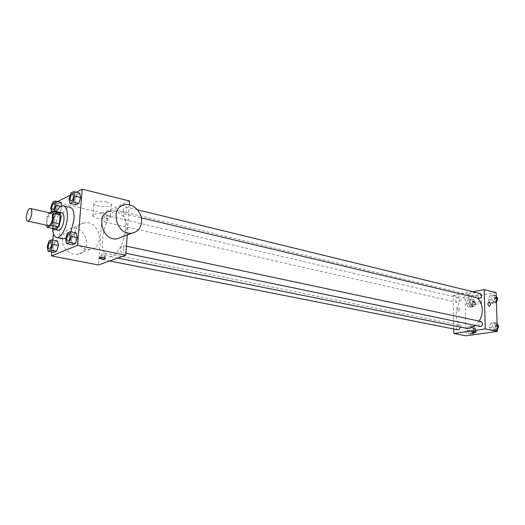 <?xml version="1.0" encoding="UTF-8"?>
<svg xmlns="http://www.w3.org/2000/svg" width="525" height="525" viewBox="0 0 525 525"><rect width="100%" height="100%" fill="white"/><g stroke="black" fill="none" stroke-linecap="round" stroke-linejoin="round"><path stroke-width="0.39" stroke-dasharray="2.62 1.97" d="M48.431 225.599C45.143 225.186 48.011 212.192 51.168 213.202M49.612 212.855L48.372 213.458L47.014 216.477L46.213 225.12M53.878 228.749L52.959 226.793L46.193 225.337M59.246 212.999L55.118 214.974L53.753 217.98L52.959 226.793M56.962 212.481C53.537 214.456 51.115 225.317 53.353 228.637M58.019 230.423C53.255 229.812 57.31 211.398 61.891 212.855M55.118 214.974L48.372 213.458M53.753 217.98L47.014 216.477M52.618 228.48C52.592 222.817 53.786 217.422 56.195 212.303M70.868 231.794C69.293 235.121 67.567 237.32 65.697 238.389M63.249 238.862C54.561 237.74 61.832 204.763 70.186 207.395M49.009 240.968L54.803 242.15L57.533 240.982L54.803 242.15L52.992 247.813L53.891 252.361L52.992 247.813L47.197 246.658M52.52 202.361L58.236 203.7L60.953 202.348L58.236 203.7L56.444 209.357L57.343 213.708L60.067 212.402L61.878 206.699L61.727 205.99L61.878 206.699L60.802 206.45M57.579 201.554L56.273 202.21L53.425 233.828M52.867 240.023L51.798 251.954M76.184 192.222L70.199 195.221M67.449 232.949L73.362 234.202L76.289 232.956L73.362 234.202L71.466 240.082L72.47 244.762L71.466 240.082L65.553 238.849M70.882 193.088L76.716 194.512L79.623 193.069L76.716 194.512L74.832 200.373L75.843 204.842L74.832 200.373L68.998 198.975M125.501 228.802C124.707 243.37 115.657 258.234 109.029 256.338C95.143 254.448 105.682 206.673 119.07 210.794C123.762 212.487 125.908 218.485 125.501 228.802M129.583 201.003L102.401 213.045L98.405 264.974M127.214 234.924L129.314 204.829M107.212 218.039C106.831 220.572 106.03 221.911 104.823 222.042C102.874 221.76 104.449 214.863 106.319 215.46L107.212 218.039M104.383 255.498C104.022 257.992 103.241 259.304 102.047 259.448C100.052 259.219 101.496 252.21 103.425 252.768L104.383 255.498M124.064 248.253C123.683 250.852 122.85 252.217 121.564 252.354C119.438 252.079 120.973 244.847 123.027 245.457L124.064 248.253M123.263 211.129L124.222 213.767C126.21 214.423 127.89 207.303 125.823 206.975C124.51 207.099 123.657 208.484 123.263 211.129M102.401 213.045L56.273 202.21M106.805 202.046C100.387 200.36 91.731 201.626 93.955 203.89C96.449 207.355 114.371 207.519 111.149 204.041L106.805 202.046M74.799 233.349C73.808 241.933 82.267 250.668 90.116 249.336C105.965 247.852 99.671 219.903 84.144 222.797C78.737 223.919 75.62 227.437 74.799 233.349M125.337 204.671L110.952 211.004C119.116 209.567 127.824 218.8 126.925 227.738C126.584 231.696 124.976 234.754 122.102 236.906M62.39 238.665C61.386 247.072 69.713 255.583 77.47 254.244C93.135 252.728 86.986 225.396 71.643 228.303C66.294 229.418 63.21 232.877 62.39 238.665M105.86 214.449C99.415 212.828 90.733 214.029 92.978 216.202C95.491 219.529 113.472 219.699 110.224 216.366L105.86 214.449M104.009 256.102L105.551 256.679C104.547 257.65 102.532 257.631 99.487 256.613C99.468 255.872 100.977 255.701 104.009 256.102M479.135 321.11L475.335 325.447M465.649 328.138C448.875 325.441 456.461 291.014 472.815 295.627L477.271 297.938M480.388 293.573C478.859 293.521 477.999 294.44 477.803 296.343L479.2 298.397M457.649 329.759C455.575 327.685 455.89 326.084 458.594 324.968L460.031 327.003M480.027 326.412C477.868 324.26 478.203 322.626 481.044 321.517M459.46 299.663C459.27 301.501 458.456 302.407 457.012 302.374C455.044 300.261 455.411 298.686 458.115 297.649L459.46 299.663M472.835 291.729L453.147 295.411L453.79 328.998M467.808 299.558L466.252 303.352L467.972 306.574L471.26 306.009L472.822 302.197L471.089 298.968L467.808 299.558L466.252 303.352L467.972 306.574L471.26 306.009L472.822 302.197L471.089 298.968L467.808 299.558L470.466 300.175L468.91 303.962L470.63 307.178L473.917 306.613L475.486 302.813L473.747 299.591L470.466 300.175M490.717 323.098L489.097 326.996L490.928 330.382L494.406 329.884L496.04 325.973L494.183 322.58L490.717 323.098L489.097 326.996L490.928 330.382L494.406 329.884L496.04 325.973L494.183 322.58L490.717 323.098L493.388 323.669L491.767 327.548L493.605 330.934L497.077 330.435L497.273 329.963M496.118 292.589L465.104 298.22L465.951 335.823M468.431 326.465L466.863 330.264L468.595 333.585L471.909 333.113L473.491 329.293L471.739 325.966L468.431 326.465L466.863 330.264L468.595 333.585L471.909 333.113L473.491 329.293L471.739 325.966L468.431 326.465L471.102 327.009L469.54 330.796L471.273 334.11L474.587 333.637L476.162 329.831L474.41 326.517L471.102 327.009M489.917 295.588L488.309 299.473L490.127 302.761L493.572 302.17L495.193 298.259L493.356 294.971L489.917 295.588L488.309 299.473L490.127 302.761L493.572 302.17L495.193 298.259L493.356 294.971L489.917 295.588L492.568 296.231L490.96 300.11L492.778 303.391L496.223 302.8L496.42 302.328M465.104 298.22L453.147 295.411M479.896 293.252C476.346 292.287 467.716 293.226 468.864 294.44C469.658 296.067 482.514 295.463 481.163 293.849L479.896 293.252M456.717 309.146L458.371 311.535C459.88 310.019 459.677 308.628 457.774 307.361L456.717 309.146L458.377 311.535C459.88 310.019 459.683 308.628 457.78 307.361L456.717 309.146M480.126 302.157C476.569 301.232 467.919 302.118 469.068 303.279C469.868 304.841 482.757 304.27 481.405 302.728L480.126 302.157M471.831 332.207C472.493 331.82 473.799 331.728 475.742 331.931L476.221 332.154M496.223 296.021L496 295.621L492.568 296.231M496.381 299.158C496.191 301.028 495.337 301.934 493.815 301.882C491.761 299.709 492.148 298.128 494.983 297.137L496.381 299.158M490.96 300.11L488.309 299.473M492.778 303.391L490.127 302.761M496.223 302.8L493.572 302.17M496.302 298.528L495.193 298.259M496 295.621L493.356 294.971M496.532 302.065L495.324 302.243C493.264 300.07 493.658 298.495 496.492 297.511L497.378 298.075M474.088 303.056C473.904 304.868 473.091 305.747 471.653 305.714C469.672 303.621 470.033 302.072 472.736 301.068L474.088 303.056M468.91 303.962L466.252 303.352M470.63 307.178L467.972 306.574M473.917 306.613L471.26 306.009M475.486 302.813L472.822 302.197M473.747 299.591L471.089 298.968M475.598 303.404C475.414 305.209 474.607 306.095 473.163 306.055C471.188 303.968 471.548 302.426 474.246 301.422L475.598 303.404M497.077 323.558L496.853 323.151L493.388 323.669M497.234 326.753C497.063 328.584 496.23 329.483 494.734 329.457C492.568 327.324 492.903 325.717 495.731 324.64L497.234 326.753M491.767 327.548L489.097 326.996M493.605 330.934L490.928 330.382M497.077 330.435L494.406 329.884M497.155 326.209L496.04 325.973M496.853 323.151L494.183 322.58M497.438 329.575L496.256 329.766C494.084 327.639 494.419 326.038 497.247 324.962L498.107 325.441M474.758 330.035C474.593 331.807 473.799 332.686 472.388 332.673C470.308 330.625 470.617 329.05 473.314 327.961L474.758 330.035M469.54 330.796L466.863 330.264M471.273 334.11L468.595 333.585M474.587 333.637L471.909 333.113M476.162 329.831L473.491 329.293M474.41 326.517L471.739 325.966M476.28 330.343C476.116 332.115 475.322 332.988 473.911 332.975C471.831 330.927 472.139 329.359 474.83 328.269L476.28 330.343M71.039 201.088C69.123 200.767 70.842 193.417 72.699 194.001M76.716 194.512L74.832 200.373M51.509 211.929L51.608 212.408L53.209 211.627M52.625 210.138C50.827 209.856 52.441 202.748 54.18 203.28M58.236 203.7L56.444 209.357L50.722 208.044M56.444 209.357L57.343 213.708L51.608 212.408M57.343 213.708L60.067 212.402L56.556 211.601M60.067 212.402L61.878 206.699M67.666 241.218C65.697 240.949 67.292 233.481 69.202 234.019M73.362 234.202L71.466 240.082M49.166 248.994C47.322 248.758 48.818 241.539 50.61 242.032M54.803 242.15L52.992 247.813M84.144 222.797L71.643 228.303M90.116 249.336L77.47 254.244M110.224 216.366L111.149 204.041M92.978 216.202L93.955 203.89M99.487 256.613L99.389 257.919M105.551 256.679L105.42 258.385M472.815 295.627L119.07 210.794M117.764 258.097L109.029 256.338M124.222 213.767L141.297 217.842M125.823 206.975L137.425 209.81M458.594 324.968L103.425 252.768M109.699 260.958L102.047 259.448M126.433 246.179L123.027 245.457M125.941 253.26L121.564 252.354M458.115 297.649L106.319 215.46M457.012 302.374L104.823 222.042M481.405 302.728L481.163 293.849M469.068 303.279L468.864 294.44M496.492 297.511L494.983 297.137M495.324 302.243L493.815 301.882M474.246 301.422L472.736 301.068M473.163 306.055L471.653 305.714M497.247 324.962L495.731 324.64M496.256 329.766L494.734 329.457M474.83 328.269L473.314 327.961M473.911 332.975L472.388 332.673"/><path stroke-width="0.79" d="M31.762 213.432C31.001 218.229 29.63 220.789 27.654 221.117C24.465 220.73 27.372 207.532 30.43 208.523C31.526 208.943 31.973 210.584 31.762 213.432M30.43 208.523L51.168 213.202C52.297 213.629 52.776 215.243 52.592 218.059C51.85 222.777 50.466 225.291 48.431 225.599L27.654 221.117M59.404 223.84L58.013 226.872L53.878 228.749L47.106 227.299L51.207 225.402L52.592 222.351L59.404 223.84L60.191 214.922L59.246 212.999L52.467 211.457L49.612 212.855M46.213 225.12L47.106 227.299M52.592 222.351L53.399 213.393L52.467 211.457M58.013 226.872L51.207 225.402M60.191 214.922L53.399 213.393M53.353 228.637L54.653 229.707L55.781 229.55C60.178 228.014 62.619 212.5 58.538 212.087L56.962 212.481M58.538 212.087L61.891 212.855C63.532 213.465 64.227 215.762 63.991 219.752C63.276 225.14 61.661 228.644 59.154 230.272L54.653 229.707M56.195 212.303C58.597 207.644 61.038 205.492 63.532 205.846C66.458 206.935 67.712 211.063 67.292 218.223C66.563 228.29 60.683 238.704 56.556 237.471C54.141 236.742 52.828 233.743 52.618 228.48M63.532 205.846L70.186 207.395C73.146 208.497 74.419 212.605 74.012 219.732L70.868 231.794M65.697 238.389L63.249 238.862L56.556 237.471M48.077 251.226L53.891 252.361L56.621 251.245L58.452 245.529L57.533 240.982L51.719 239.787L49.009 240.968L47.197 246.658L48.077 251.226L50.787 250.097L52.618 244.355L51.719 239.787M60.953 202.348L61.727 205.99L60.953 202.348L55.217 200.996L52.52 202.361L50.722 208.044L51.509 211.929M53.425 233.828L52.867 240.023M51.798 251.954L51.443 255.924L77.582 245.352L82.248 189.177L76.184 192.222M70.199 195.221L57.579 201.554M66.537 243.548L72.47 244.762L75.397 243.561L77.319 237.635L76.289 232.956L70.357 231.683L67.449 232.949L65.553 238.849L66.537 243.548L69.444 242.333L71.367 236.375L70.357 231.683M69.989 203.457L75.843 204.842L78.757 203.444L80.66 197.531L79.623 193.069L73.776 191.625L70.882 193.088L68.998 198.975L69.989 203.457L72.883 202.046L74.786 196.107L73.776 191.625M51.443 255.924L98.405 264.974L125.803 255.235L77.582 245.352M103.878 257.808L105.42 258.385C104.422 259.35 102.401 259.33 99.356 258.32C99.337 257.585 100.846 257.414 103.878 257.808M125.803 255.235L127.214 234.924M129.314 204.829L129.583 201.003L82.248 189.177M122.102 236.906L117.219 238.803C101.561 241.513 95.025 212.481 110.952 211.004M141.553 221.885C140.805 228.296 137.543 232.057 131.768 233.152C115.933 235.85 109.226 206.095 125.337 204.671C133.599 203.247 142.439 212.743 141.553 221.885M477.271 297.938C480.355 300.713 482.016 304.592 482.239 309.573C482.304 313.753 481.267 317.599 479.135 321.11M475.335 325.447C472.238 327.856 469.009 328.755 465.649 328.138L117.764 258.097M141.297 217.842L479.2 298.397C482.035 297.38 482.429 295.772 480.388 293.573L137.425 209.81M460.031 327.003L460.031 327.075C459.861 328.873 459.067 329.772 457.649 329.759L109.699 260.958M126.433 246.179L481.044 321.517L482.534 323.662C482.363 325.52 481.523 326.438 480.027 326.412L125.941 253.26M453.79 328.998L453.876 333.493L485.277 328.919L484.194 289.61L472.835 291.729M485.277 328.919L497.319 331.387L465.951 335.823L453.876 333.493M475.742 331.931L476.201 332.108C475.132 332.62 473.681 332.666 471.85 332.253C472.323 331.833 473.622 331.728 475.742 331.931M497.319 331.387L496.118 292.589L484.194 289.61M490.586 304.441L489.549 306.278C487.646 304.959 487.43 303.522 488.913 301.973L490.586 304.441L489.549 306.278C487.64 304.959 487.43 303.522 488.913 301.973L490.586 304.441M476.221 332.154L471.831 332.207M496.42 302.328L497.844 298.902L496.223 296.021M497.844 298.902L496.302 298.528M497.818 298.974L496.532 302.065M497.378 298.075L497.739 298.725M497.273 329.963L498.704 326.537L497.077 323.558M498.704 326.537L497.155 326.209M498.691 326.576L497.438 329.575M498.107 325.441L498.665 326.458M72.699 194.001L73.552 196.718C73.119 199.474 72.286 200.931 71.052 201.095L71.039 201.088C69.083 200.799 70.823 193.371 72.686 194.001L73.526 196.711C73.093 199.467 72.26 200.924 71.026 201.088L71.052 201.095M75.843 204.842L78.757 203.444L72.883 202.046M78.757 203.444L80.66 197.531L74.786 196.107M80.66 197.531L79.623 193.069M53.209 211.627L54.305 211.089L56.122 205.36L55.217 200.996M54.193 203.28L54.948 205.925C54.554 208.569 53.78 209.974 52.638 210.138L52.612 210.131C50.787 209.888 52.421 202.702 54.167 203.273L54.974 205.931C54.528 208.563 53.753 209.967 52.612 210.131M56.556 211.601L54.305 211.089M60.802 206.45L56.122 205.36M70.127 236.906C69.713 239.617 68.9 241.054 67.686 241.218L67.666 241.218C65.658 240.975 67.266 233.435 69.188 234.019L70.127 236.906M72.47 244.762L75.397 243.561L69.444 242.333M75.397 243.561L77.319 237.635L71.367 236.375M77.319 237.635L76.289 232.956M69.215 234.025L70.101 236.9C69.687 239.61 68.873 241.047 67.653 241.218L67.686 241.218M50.623 242.032L51.437 244.84C51.063 247.439 50.302 248.824 49.179 248.994L49.166 248.994C47.283 248.791 48.799 241.493 50.597 242.025L51.463 244.847C51.037 247.433 50.275 248.817 49.153 248.988L49.179 248.994M53.891 252.361L56.621 251.245L50.787 250.097M56.621 251.245L58.452 245.529L52.618 244.355M58.452 245.529L57.533 240.982M117.219 238.803L131.768 233.152M99.389 257.919L99.356 258.32"/></g></svg>
